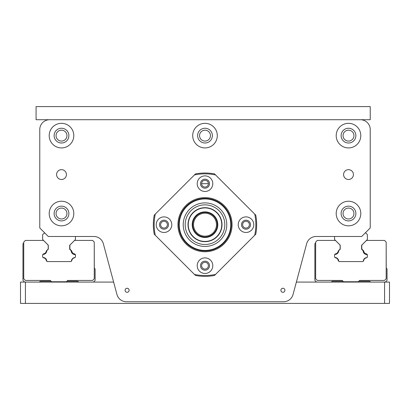 <?xml version="1.0" encoding="UTF-8"?>
<svg xmlns="http://www.w3.org/2000/svg" width="410" height="410" viewBox="0 0 410 410"><rect width="100%" height="100%" fill="white"/><g stroke="black" fill="none" stroke-linecap="round" stroke-linejoin="round"><path stroke-width="0.61" d="M185.187 224.68A19.813 19.813 0 0 0 214.907 241.838A19.813 19.813 0 0 0 214.907 207.522A19.813 19.813 0 0 0 185.187 224.68M188 224.68A17 17 0 0 0 213.502 239.404A17 17 0 0 0 213.502 209.956A17 17 0 0 0 188 224.68M183.219 224.68A21.781 21.781 0 0 0 215.891 243.54A21.781 21.781 0 0 0 215.891 205.82A21.781 21.781 0 0 0 183.219 224.68A21.781 21.781 0 0 0 215.891 243.54A21.781 21.781 0 0 0 215.891 205.82A21.781 21.781 0 0 0 183.219 224.68M178.76 224.68A26.24 26.24 0 0 0 218.12 247.404A26.24 26.24 0 0 0 218.12 201.956A26.24 26.24 0 0 0 178.76 224.68A26.24 26.24 0 0 0 218.12 247.404A26.24 26.24 0 0 0 218.12 201.956A26.24 26.24 0 0 0 178.76 224.68M188.241 224.68A16.759 16.759 0 0 0 213.379 239.194A16.759 16.759 0 0 0 213.379 210.166A16.759 16.759 0 0 0 188.241 224.68M212.79 183.68A7.79 7.79 0 0 1 201.105 190.424A7.79 7.79 0 0 1 201.105 176.935A7.79 7.79 0 0 1 212.79 183.68M200.49 183.68A4.51 4.51 0 0 0 205 188.19A4.51 4.51 0 0 0 209.51 183.68A4.51 4.51 0 0 0 205 179.17A4.51 4.51 0 0 0 200.49 183.68M246 232.47A7.79 7.79 0 0 1 239.255 220.785A7.79 7.79 0 0 1 252.744 220.785A7.79 7.79 0 0 1 246 232.47M246 220.17A4.51 4.51 0 0 0 241.49 224.68A4.51 4.51 0 0 0 246 229.19A4.51 4.51 0 0 0 250.51 224.68A4.51 4.51 0 0 0 246 220.17M197.21 265.68A7.79 7.79 0 0 1 208.895 258.935A7.79 7.79 0 0 1 208.895 272.424A7.79 7.79 0 0 1 197.21 265.68M209.51 265.68A4.51 4.51 0 0 0 205 261.17A4.51 4.51 0 0 0 200.49 265.68A4.51 4.51 0 0 0 205 270.19A4.51 4.51 0 0 0 209.51 265.68M164 216.89A7.79 7.79 0 0 1 170.744 228.575A7.79 7.79 0 0 1 157.255 228.575A7.79 7.79 0 0 1 164 216.89M164 229.19A4.51 4.51 0 0 0 168.51 224.68A4.51 4.51 0 0 0 164 220.17A4.51 4.51 0 0 0 159.49 224.68A4.51 4.51 0 0 0 164 229.19M194.427 174.952L154.227 215.153A51.66 51.66 0 0 0 154.227 234.207L195.473 275.453A51.66 51.66 0 0 0 214.527 275.453L255.773 234.207A51.66 51.66 0 0 0 255.773 215.153L214.527 173.907A51.66 51.66 0 0 0 195.473 173.907L194.427 174.952A50.84 50.84 0 0 1 215.573 174.952M254.728 214.107A50.84 50.84 0 0 1 254.728 235.253M215.573 274.408A50.84 50.84 0 0 1 194.427 274.408M205 250.925A26.245 26.245 0 0 1 182.276 211.56A26.245 26.245 0 0 1 227.724 211.56A26.245 26.245 0 0 1 205 250.925M205 251.745A27.065 27.065 0 0 1 181.563 211.15A27.065 27.065 0 0 1 228.437 211.15A27.065 27.065 0 0 1 205 251.745M155.272 235.253A50.84 50.84 0 0 1 155.272 214.107M306.634 243.781L293.053 294.467A9.84 9.84 0 0 1 283.551 301.76L126.449 301.76A9.84 9.84 0 0 1 116.947 294.467L103.366 243.781A9.84 9.84 0 0 0 93.859 236.488L48.298 236.488L39.77 227.96L39.77 129.56A9.84 9.84 0 0 1 49.61 119.72L360.39 119.72A9.84 9.84 0 0 1 370.23 129.56L370.23 227.96L361.702 236.488L316.141 236.488A9.84 9.84 0 0 0 306.634 243.781L296.374 282.08L384.58 282.08L384.58 303.4L389.5 303.4L389.5 282.08L384.58 282.08M125.086 290.28A2.014 2.014 0 0 1 128.11 288.532A2.014 2.014 0 0 1 128.11 292.028A2.014 2.014 0 0 1 125.086 290.28M280.886 290.28A2.014 2.014 0 0 1 283.91 288.532A2.014 2.014 0 0 1 283.91 292.028A2.014 2.014 0 0 1 280.886 290.28M56.58 174.578A4.92 4.92 0 0 1 61.5 169.658A4.92 4.92 0 0 1 66.42 174.578A4.92 4.92 0 0 1 61.5 179.498A4.92 4.92 0 0 1 56.58 174.578M343.58 174.578A4.92 4.92 0 0 1 348.5 169.658A4.92 4.92 0 0 1 353.42 174.578A4.92 4.92 0 0 1 348.5 179.498A4.92 4.92 0 0 1 343.58 174.578M49.2 213.528A12.3 12.3 0 0 1 67.65 202.878A12.3 12.3 0 0 1 67.65 224.178A12.3 12.3 0 0 1 49.2 213.528M49.2 135.628A12.3 12.3 0 0 1 67.65 124.978A12.3 12.3 0 0 1 67.65 146.278A12.3 12.3 0 0 1 49.2 135.628M192.7 135.628A12.3 12.3 0 0 1 211.15 124.978A12.3 12.3 0 0 1 211.15 146.278A12.3 12.3 0 0 1 192.7 135.628M336.2 135.628A12.3 12.3 0 0 1 354.65 124.978A12.3 12.3 0 0 1 354.65 146.278A12.3 12.3 0 0 1 336.2 135.628M336.2 213.528A12.3 12.3 0 0 1 354.65 202.878A12.3 12.3 0 0 1 354.65 224.178A12.3 12.3 0 0 1 336.2 213.528M160.612 224.68A3.388 3.388 0 0 1 164 221.292A3.388 3.388 0 0 1 167.388 224.68A3.388 3.388 0 0 1 164 228.068A3.388 3.388 0 0 1 160.612 224.68M201.612 265.68A3.388 3.388 0 0 1 205 262.292A3.388 3.388 0 0 1 208.388 265.68A3.388 3.388 0 0 1 205 269.068A3.388 3.388 0 0 1 201.612 265.68M242.612 224.68A3.388 3.388 0 0 1 246 221.292A3.388 3.388 0 0 1 249.388 224.68A3.388 3.388 0 0 1 246 228.068A3.388 3.388 0 0 1 242.612 224.68M205 213.2A11.48 11.48 0 0 1 214.942 230.42A11.48 11.48 0 0 1 195.058 230.42A11.48 11.48 0 0 1 205 213.2M205 212.38A12.3 12.3 0 0 0 194.35 230.83A12.3 12.3 0 0 0 215.65 230.83A12.3 12.3 0 0 0 205 212.38M201.612 183.68L208.388 183.68A3.388 3.388 0 0 1 205 187.068A3.388 3.388 0 0 1 201.612 183.68A3.388 3.388 0 0 1 205 180.292A3.388 3.388 0 0 1 208.388 183.68M113.626 282.08L20.5 282.08L20.5 303.4L25.42 303.4L25.42 282.08M25.42 303.4L384.58 303.4M334.575 254.805A0.82 0.82 0 0 1 334.801 254.384A0.82 0.82 0 0 0 334.575 254.805M331.618 281.742A1.64 1.64 0 0 1 332.782 281.26A1.64 1.64 0 0 0 331.618 281.742L331.28 282.08M338.194 251.197A0.82 0.82 0 0 1 338.419 250.766A0.82 0.82 0 0 0 338.194 251.197A3.331 3.331 0 0 1 335.523 253.867A0.82 0.82 0 0 0 335.093 254.092L334.801 254.384M362.266 249.531L363.501 250.766A0.82 0.82 0 0 1 363.726 251.197A0.82 0.82 0 0 0 363.501 250.766L362.266 249.531A1.64 1.64 0 0 1 361.784 248.368L361.784 245.81A1.64 1.64 0 0 1 362.266 244.652L366.494 240.424L384.534 240.424L386.174 242.064L386.174 278.8L384.534 280.44L359.606 280.44L358.294 281.752L343.534 281.752L342.222 280.44L317.294 280.44L315.654 278.8L315.654 242.064L317.289 240.424L335.426 240.424L339.654 244.652A1.64 1.64 0 0 1 340.136 245.81L340.136 248.368A1.64 1.64 0 0 1 339.654 249.531L338.419 250.766M366.396 253.867A0.82 0.82 0 0 1 366.827 254.092A0.82 0.82 0 0 0 366.396 253.867A3.331 3.331 0 0 1 363.726 251.197M367.119 254.384A0.82 0.82 0 0 1 367.36 254.964A0.82 0.82 0 0 0 367.119 254.384L366.827 254.092M366.842 257.557L366.806 257.593A0.82 0.82 0 0 1 366.381 257.818A3.331 3.331 0 0 0 363.726 260.468A0.82 0.82 0 0 1 363.501 260.898L363.316 261.083M338.419 260.898A0.82 0.82 0 0 1 338.194 260.468A0.82 0.82 0 0 0 338.419 260.898L338.691 261.17M338.194 260.468A3.331 3.331 0 0 0 335.539 257.818A0.82 0.82 0 0 1 335.113 257.593L335.001 257.48M358.765 281.281A1.64 1.64 0 0 1 359.022 281.26A1.64 1.64 0 0 0 358.765 281.281M369.138 281.26A1.64 1.64 0 0 1 370.302 281.742A1.64 1.64 0 0 0 369.138 281.26L359.022 281.26M365.31 232.88L365.72 232.88L367.36 234.602L367.36 239.522L361.605 245.277L361.605 249.259L363.132 250.787A3.772 3.772 0 0 0 366.929 254.584L367.324 254.974L367.324 257.157L366.929 257.552A3.772 3.772 0 0 0 363.311 261.221L362.947 261.58L339.055 261.58L338.691 261.221A3.772 3.772 0 0 0 334.955 257.48L334.56 257.085L334.56 254.82L334.955 254.431A3.772 3.772 0 0 0 338.691 250.695L340.218 249.177L340.218 245.18L334.56 239.522L334.56 236.488M367.36 254.964L367.36 256.701A0.82 0.82 0 0 1 367.324 256.937M340.136 245.81L340.136 248.368M335.426 240.424L339.654 244.652M361.784 248.368L361.784 245.81M363.726 260.468A0.82 0.82 0 0 1 363.501 260.898M335.539 257.818A0.82 0.82 0 0 1 335.113 257.593M316.52 282.08L314.88 280.44L314.88 243.704L315.654 242.93M343.047 281.265A1.64 1.64 0 0 0 342.898 281.26L332.782 281.26M357.848 281.752L357.52 282.08M344.4 282.08L344.072 281.752M370.64 282.08L370.302 281.742M386.174 242.838L386.22 268.14L387.04 268.96L387.04 280.44L385.4 282.08M42.655 254.805A0.82 0.82 0 0 1 42.881 254.384L43.173 254.092A0.82 0.82 0 0 1 43.603 253.867A3.331 3.331 0 0 0 46.274 251.197A0.82 0.82 0 0 1 46.499 250.766L47.734 249.531A1.64 1.64 0 0 0 48.216 248.368L48.216 245.81L48.216 248.368M43.081 257.48L43.194 257.593A0.82 0.82 0 0 0 43.619 257.818A3.331 3.331 0 0 1 46.274 260.468A0.82 0.82 0 0 0 46.499 260.898L46.771 261.17M71.396 261.083L71.581 260.898A0.82 0.82 0 0 0 71.806 260.468A3.331 3.331 0 0 1 74.461 257.818A0.82 0.82 0 0 0 74.886 257.593L74.922 257.557M43.506 240.424L47.734 244.652L43.506 240.424L25.369 240.424L23.734 242.064L23.734 278.8L25.374 280.44L50.302 280.44L51.614 281.752L66.374 281.752L67.686 280.44L92.614 280.44L94.254 278.8L94.254 242.064L92.614 240.424L74.574 240.424L70.346 244.652A1.64 1.64 0 0 0 69.864 245.81L69.864 248.368L69.864 245.81M24.6 282.08L22.96 280.44L22.96 243.704L23.734 242.93M51.127 281.265A1.64 1.64 0 0 0 50.978 281.26L40.862 281.26A1.64 1.64 0 0 0 39.698 281.742L39.36 282.08M47.734 244.652A1.64 1.64 0 0 1 48.216 245.81M75.404 256.937A0.82 0.82 0 0 0 75.44 256.701L75.44 254.964A0.82 0.82 0 0 0 75.199 254.384L74.907 254.092A0.82 0.82 0 0 0 74.476 253.867A3.331 3.331 0 0 1 71.806 251.197A0.82 0.82 0 0 0 71.581 250.766L70.346 249.531A1.64 1.64 0 0 1 69.864 248.368M65.928 281.752L65.6 282.08M52.48 282.08L52.152 281.752M67.102 281.26A1.64 1.64 0 0 0 66.845 281.281A1.64 1.64 0 0 1 67.102 281.26L77.218 281.26A1.64 1.64 0 0 1 78.382 281.742L78.72 282.08M94.254 242.838L94.3 268.14L95.12 268.96L95.12 280.44L93.48 282.08M75.44 236.488L75.44 239.522L69.685 245.277L69.685 249.259L71.212 250.787A3.772 3.772 0 0 0 75.01 254.584L75.404 254.974L75.404 257.157L75.01 257.552A3.772 3.772 0 0 0 71.391 261.221L71.027 261.58L47.135 261.58L46.771 261.221A3.772 3.772 0 0 0 43.035 257.48L42.64 257.085L42.64 254.82L43.035 254.431A3.772 3.772 0 0 0 46.771 250.695L48.298 249.177L48.298 245.18L42.64 239.522L42.64 234.602L44.69 232.88M43.173 254.092A0.82 0.82 0 0 1 43.603 253.867M46.274 251.197A0.82 0.82 0 0 1 46.499 250.766M71.806 251.197A0.82 0.82 0 0 0 71.581 250.766L70.346 249.531M74.476 253.867A0.82 0.82 0 0 1 74.907 254.092M75.199 254.384A0.82 0.82 0 0 1 75.44 254.964M71.806 260.468A0.82 0.82 0 0 1 71.581 260.898M46.499 260.898A0.82 0.82 0 0 1 46.274 260.468M43.619 257.818A0.82 0.82 0 0 1 43.194 257.593M39.698 281.742A1.64 1.64 0 0 1 40.862 281.26M77.218 281.26A1.64 1.64 0 0 1 78.382 281.742M360.39 119.72L370.23 119.72L370.23 106.6L36.08 106.6L36.08 119.72L49.61 119.72M210.453 135.628A5.453 5.453 0 0 1 202.273 140.348A5.453 5.453 0 0 1 202.273 130.908A5.453 5.453 0 0 1 210.453 135.628M66.953 135.628A5.453 5.453 0 0 1 58.773 140.348A5.453 5.453 0 0 1 58.773 130.908A5.453 5.453 0 0 1 66.953 135.628M353.953 135.628A5.453 5.453 0 0 1 345.773 140.348A5.453 5.453 0 0 1 345.773 130.908A5.453 5.453 0 0 1 353.953 135.628M353.953 213.528A5.453 5.453 0 0 1 345.773 218.248A5.453 5.453 0 0 1 345.773 208.808A5.453 5.453 0 0 1 353.953 213.528M66.953 213.528A5.453 5.453 0 0 1 58.773 218.248A5.453 5.453 0 0 1 58.773 208.808A5.453 5.453 0 0 1 66.953 213.528M355.88 213.528A7.38 7.38 0 0 0 344.81 207.137A7.38 7.38 0 0 0 344.81 219.919A7.38 7.38 0 0 0 355.88 213.528M355.88 135.628A7.38 7.38 0 0 0 344.81 129.237A7.38 7.38 0 0 0 344.81 142.019A7.38 7.38 0 0 0 355.88 135.628M212.38 135.628A7.38 7.38 0 0 0 201.31 129.237A7.38 7.38 0 0 0 201.31 142.019A7.38 7.38 0 0 0 212.38 135.628M68.88 135.628A7.38 7.38 0 0 0 57.81 129.237A7.38 7.38 0 0 0 57.81 142.019A7.38 7.38 0 0 0 68.88 135.628M68.88 213.528A7.38 7.38 0 0 0 57.81 207.137A7.38 7.38 0 0 0 57.81 219.919A7.38 7.38 0 0 0 68.88 213.528M192.208 224.68A12.792 12.792 0 0 0 211.396 235.76A12.792 12.792 0 0 0 211.396 213.6A12.792 12.792 0 0 0 192.208 224.68A12.792 12.792 0 0 0 211.396 235.76A12.792 12.792 0 0 0 211.396 213.6A12.792 12.792 0 0 0 192.208 224.68M179.252 224.68A25.748 25.748 0 0 0 217.874 246.979A25.748 25.748 0 0 0 217.874 202.381A25.748 25.748 0 0 0 179.252 224.68"/></g></svg>

